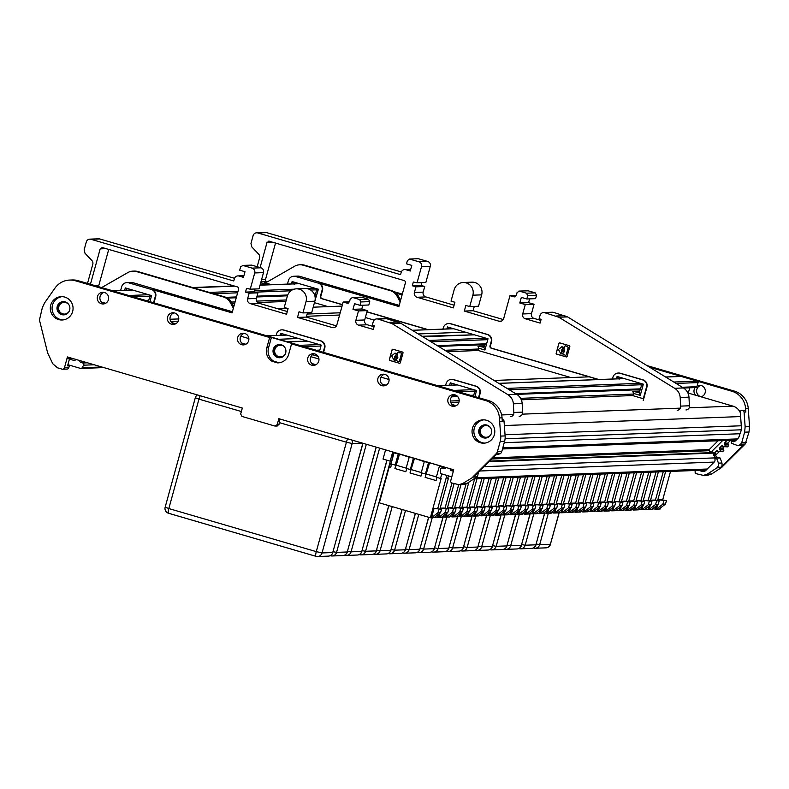 <?xml version="1.0" encoding="UTF-8"?>
<svg xmlns="http://www.w3.org/2000/svg" width="789" height="789" viewBox="0 0 789 789"><rect width="100%" height="100%" fill="white"/><g stroke="black" fill="none" stroke-linecap="round" stroke-linejoin="round"><path stroke-width="1.18" d="M441.761 473.913L440.509 478.479L441.169 478.459L430.35 517.752L379.341 502.849L389.243 466.881L390.733 467.315L391.591 464.198M425.143 477.365L429.591 462.798L424.304 461.614L421.208 472.848L426.06 474.041L425.143 477.365L436.08 480.57L436.948 477.444M410.024 472.956L414.481 458.379L409.185 457.206L406.098 468.429L410.941 469.623L410.024 472.956L420.961 476.152L421.829 473.025M394.796 452.57L394.066 452.787L390.979 464.011L395.822 465.204L394.904 468.538L405.852 471.733L406.71 468.607M391.058 463.705L393.701 452.314L394.776 452.63M389.243 466.881L390.604 463.577M435.548 516.509L435.262 517.564L430.35 517.752M444.315 467.039L443.408 467.926M431.484 517.702L434.049 508.422L441.524 509.28L440.607 512.613L437.974 512.712L431.484 517.702M437.747 508.54L446.87 475.412M443.596 467.256L439.424 466.033L436.327 477.256L440.509 478.479M426.494 474.061L436.416 476.95M411.375 469.642L421.296 472.542M394.904 468.538L396.256 465.224L406.177 468.124M392.715 451.959L390.19 461.131A2.475 2.406 87.8 0 1 391.117 461.693M390.19 461.131L383.04 459.07L385.574 449.878M434.118 517.604L440.607 512.613M444.266 467.226L440.144 465.816M396.256 465.224L399.54 453.961M399.362 453.961L409.185 457.206M414.481 458.379L424.304 461.614M429.591 462.798L440.134 465.875M434.049 508.422L441.524 509.28M438.891 509.378L437.974 512.712M440.094 466.013L439.424 466.033M428.476 462.837L425.389 474.061M413.357 458.419L410.27 469.652M398.968 453.793L398.248 454.01L395.151 465.234M394.737 452.758L398.909 453.981M394.066 452.787L398.248 454.01M438.497 514.241L437.609 517.476L435.459 516.844M448.408 475.856L447.757 478.203L448.428 478.183L439.946 508.974M442.807 516.233L442.521 517.288L437.609 517.476M441.376 517.328L447.866 512.337L445.233 512.436L438.743 517.426L439.927 513.136M441.012 509.181L441.298 508.146L443.931 508.047L448.783 509.004L447.866 512.337M445.006 508.264L451.949 483.026M446.229 477.759L447.757 478.203M441.298 508.146L448.783 509.004M446.15 509.112L445.233 512.436M445.755 513.964L444.858 517.199L442.718 516.568M454.099 483.657L447.205 508.698M450.065 515.957L449.769 517.012L444.858 517.199M448.635 517.051L455.115 512.061L452.482 512.16L446.002 517.15L447.176 512.86M448.27 508.905L448.556 507.869L451.19 507.771L456.032 508.727L455.115 512.061M452.255 507.988L458.675 484.693M448.556 507.869L456.032 508.727M453.399 508.836L452.482 512.16M453.004 513.688L452.117 516.923L449.967 516.292M461.013 484.614L454.454 508.422M457.314 515.681L457.028 516.736L452.117 516.923M455.884 516.775L462.374 511.785L459.74 511.883L453.251 516.874L454.434 512.584M455.529 508.629L455.805 507.603L458.439 507.495L463.291 508.451L462.374 511.785M459.514 507.712L466.072 483.913M455.805 507.603L463.291 508.451M460.658 508.56L459.74 511.883M460.263 513.412L459.366 516.647L457.226 516.016M468.853 482.227L461.713 508.146M464.573 515.404L464.277 516.46L459.366 516.647M463.143 516.499L469.633 511.509L466.989 511.607L460.51 516.608L461.693 512.308M462.778 508.353L463.064 507.327L465.697 507.219L470.55 508.175L469.633 511.509M466.763 507.435L474.633 478.874M463.064 507.327L470.55 508.175M467.907 508.284L466.989 511.607M467.512 513.136L466.624 516.371L464.474 515.74M476.98 478.785L468.962 507.869M471.822 515.128L471.536 516.184L466.624 516.371M470.392 516.223L476.881 511.233L474.248 511.331L467.759 516.331L468.942 512.031M470.037 508.077L470.323 507.051L472.956 506.942L477.799 507.899L476.881 511.233M474.021 507.159L481.892 478.598M470.323 507.051L477.799 507.899M475.165 508.008L474.248 511.331M474.771 512.86L473.883 516.095L471.733 515.464M484.229 478.509L476.221 507.593M479.081 514.852L478.795 515.907L473.883 516.095M477.651 515.947L484.14 510.956L481.507 511.055L475.017 516.055L476.201 511.755M477.286 507.8L477.572 506.775L480.205 506.666L485.057 507.623L484.14 510.956M481.28 506.883L489.141 478.321M477.572 506.775L485.057 507.623M482.424 507.731L481.507 511.055M482.03 512.584L481.132 515.819L478.992 515.187M491.488 478.233L483.479 507.317M486.34 514.576L486.044 515.631L481.132 515.819M484.91 515.671L491.389 510.68L488.756 510.779L482.276 515.779L483.45 511.479M484.545 507.524L484.831 506.499L487.464 506.39L492.306 507.357L491.389 510.68M488.529 506.607L496.399 478.045M484.831 506.499L492.306 507.357M489.673 507.455L488.756 510.779M489.279 512.308L488.391 515.542L486.241 514.911M498.747 477.956L490.728 507.041M493.589 514.3L493.303 515.355L488.391 515.542M492.158 515.395L498.648 510.404L496.015 510.503L489.525 515.503L490.709 511.203M491.803 507.248L492.08 506.222L494.713 506.124L499.565 507.08L498.648 510.404M495.788 506.331L503.658 477.769M492.08 506.222L499.565 507.08M496.932 507.179L496.015 510.503M496.537 512.031L495.64 515.266L493.5 514.635M505.996 477.68L497.987 506.765M500.847 514.024L500.551 515.079L495.64 515.266M499.417 515.118L505.907 510.128L503.264 510.227L496.784 515.227L497.967 510.937M499.052 506.972L499.338 505.946L501.972 505.848L506.824 506.804L505.907 510.128M503.037 506.055L510.907 477.493M499.338 505.946L506.824 506.804M504.181 506.903L503.264 510.227M503.786 511.755L502.899 514.99L500.749 514.359M513.254 477.404L505.236 506.489M508.096 513.747L507.81 514.803L502.899 514.99M506.666 514.852L513.156 509.852L510.522 509.95L504.033 514.951L505.216 510.661M506.311 506.696L506.597 505.67L509.23 505.571L514.073 506.528L513.156 509.852M510.296 505.779L518.166 477.217M506.597 505.67L514.073 506.528M511.44 506.627L510.522 509.95M511.045 511.479L510.158 514.714L508.008 514.093M520.503 477.128L512.495 506.213M515.355 513.471L515.069 514.527L510.158 514.714M513.925 514.576L520.415 509.576L517.781 509.674L511.292 514.675L512.475 510.384M513.56 506.42L513.846 505.394L516.479 505.295L521.332 506.252L520.415 509.576M517.554 505.502L525.415 476.941M513.846 505.394L521.332 506.252M518.698 506.351L517.781 509.674M518.294 511.203L517.406 514.438L515.266 513.817M527.762 476.852L519.754 505.936M522.614 513.195L522.318 514.25L517.406 514.438M521.184 514.3L527.663 509.299L525.03 509.398L518.551 514.398L519.724 510.108M520.819 506.144L521.105 505.118L523.738 505.019L528.581 505.976L527.663 509.299M524.803 505.226L532.674 476.664M521.105 505.118L528.581 505.976M525.947 506.074L525.03 509.398M525.553 510.927L524.665 514.162L522.515 513.54M535.021 476.576L527.003 505.66M529.863 512.919L529.577 513.974L524.665 514.162M528.433 514.024L534.922 509.023L532.289 509.122L525.799 514.122L526.983 509.832M528.078 505.867L528.354 504.842L530.987 504.743L535.839 505.7L534.922 509.023M532.062 504.95L539.932 476.388M528.354 504.842L535.839 505.7M533.206 505.798L532.289 509.122M532.812 510.651L531.914 513.886L529.774 513.264M542.27 476.3L534.261 505.384M537.122 512.643L536.826 513.698L531.914 513.886M535.692 513.747L542.181 508.747L539.538 508.856L533.058 513.846L534.242 509.556M535.327 505.591L535.613 504.565L538.246 504.467L543.098 505.424L542.181 508.747M539.311 504.674L547.181 476.112M535.613 504.565L543.098 505.424M540.455 505.522L539.538 508.856M540.061 510.375L539.173 513.609L537.023 512.988M549.529 476.023L541.51 505.108M544.371 512.367L544.085 513.422L539.173 513.609M542.94 513.471L549.43 508.471L546.797 508.58L540.307 513.57L541.491 509.28M542.585 505.315L542.871 504.289L545.505 504.191L550.347 505.147L549.43 508.471M546.57 504.398L554.44 475.836M542.871 504.289L550.347 505.147M547.714 505.246L546.797 508.58M547.319 510.098L546.432 513.333L544.282 512.712M556.778 475.747L548.769 504.832M551.629 512.091L551.343 513.146L546.432 513.333M550.199 513.195L556.689 508.195L554.056 508.303L547.566 513.294L548.75 509.004M549.834 505.049L550.12 504.013L552.754 503.915L557.606 504.871L556.689 508.195M553.829 504.122L561.689 475.56M550.12 504.013L557.606 504.871M554.973 504.97L554.056 508.303M554.568 509.822L553.681 513.057L551.541 512.436M564.036 475.471L556.028 504.556M558.888 511.814L558.592 512.87L553.681 513.057M557.458 512.919L563.938 507.919L561.304 508.027L554.825 513.018L555.998 508.727M557.093 504.773L557.379 503.737L560.012 503.638L564.855 504.595L563.938 507.919M561.078 503.846L568.948 475.284M557.379 503.737L564.855 504.595M562.222 504.694L561.304 508.027M561.827 509.546L560.94 512.781L558.79 512.16M571.295 475.195L563.277 504.279M566.137 511.538L565.851 512.594L560.94 512.781M564.707 512.643L571.197 507.643L568.563 507.751L562.074 512.742L563.257 508.451M564.352 504.496L564.628 503.461L567.261 503.362L572.114 504.319L571.197 507.643M568.336 503.569L576.207 475.008M564.628 503.461L572.114 504.319M569.48 504.418L568.563 507.751M569.086 509.27L568.188 512.505L566.048 511.883M578.544 474.919L570.536 504.003M573.396 511.262L573.1 512.317L568.188 512.505M571.966 512.367L578.455 507.366L575.812 507.475L569.333 512.465L570.516 508.175M571.601 504.22L571.887 503.185L574.52 503.086L579.373 504.043L578.455 507.366M575.585 503.293L583.456 474.731M571.887 503.185L579.373 504.043M576.729 504.141L575.812 507.475M576.335 508.994L575.447 512.229L573.297 511.607M585.803 474.643L577.785 503.727M580.645 510.986L580.359 512.041L575.447 512.229M579.215 512.091L585.704 507.1L583.071 507.199L576.581 512.189L577.765 507.899M578.86 503.944L579.146 502.909L581.779 502.81L586.621 503.767L585.704 507.1M582.844 503.017L590.714 474.455M579.146 502.909L586.621 503.767M583.988 503.865L583.071 507.199M583.594 508.718L582.706 511.953L580.556 511.331M593.052 474.367L585.043 503.451M587.904 510.71L587.618 511.765L582.706 511.953M586.474 511.814L592.963 506.824L590.33 506.923L583.84 511.913L585.024 507.623M586.109 503.668L586.395 502.632L589.028 502.534L593.88 503.49L592.963 506.824M590.103 502.741L597.963 474.179M586.395 502.632L593.88 503.49M591.247 503.589L590.33 506.923M590.843 508.441L589.955 511.676L587.815 511.055M600.311 474.09L592.302 503.175M595.162 510.434L594.867 511.489L589.955 511.676M593.732 511.538L600.212 506.548L597.579 506.646L591.099 511.637L592.273 507.347M593.367 503.392L593.653 502.356L596.287 502.258L601.129 503.214L600.212 506.548M597.352 502.465L605.222 473.903M593.653 502.356L601.129 503.214M598.496 503.313L597.579 506.646M598.101 508.175L597.214 511.4L595.064 510.779M607.569 473.814L599.551 502.899M602.411 510.158L602.125 511.213L597.214 511.4M600.981 511.262L607.471 506.272L604.838 506.37L598.348 511.361L599.532 507.071M600.626 503.116L600.902 502.08L603.536 501.982L608.388 502.938L607.471 506.272M604.611 502.189L612.481 473.627M600.902 502.08L608.388 502.938M605.755 503.037L604.838 506.37M605.36 507.899L604.463 511.124L602.323 510.503M614.818 473.538L606.81 502.623M609.67 509.881L609.374 510.947L604.463 511.124M608.24 510.986L614.73 505.996L612.086 506.094L605.607 511.085L606.79 506.794M607.875 502.84L608.161 501.804L610.794 501.705L615.647 502.662L614.73 505.996M611.86 501.912L619.73 473.351M608.161 501.804L615.647 502.662M613.004 502.761L612.086 506.094M612.609 507.623L611.722 510.848L609.572 510.227M622.077 473.262L614.059 502.346M616.919 509.605L616.633 510.67L611.722 510.848M615.489 510.71L621.979 505.719L619.345 505.818L612.856 510.808L614.039 506.518M615.134 502.563L615.42 501.528L618.053 501.429L622.896 502.386L621.979 505.719M619.118 501.636L626.989 473.075M615.42 501.528L622.896 502.386M620.262 502.485L619.345 505.818M619.868 507.347L618.98 510.582L616.83 509.95M629.326 472.986L621.318 502.07M624.178 509.329L623.892 510.394L618.98 510.582M622.748 510.434L629.237 505.443L626.604 505.542L620.115 510.532L621.298 506.242M622.383 502.287L622.669 501.252L625.302 501.153L630.155 502.11L629.237 505.443M626.377 501.36L634.238 472.798M622.669 501.252L630.155 502.11M627.521 502.208L626.604 505.542M627.117 507.071L626.229 510.305L624.089 509.674M636.585 472.71L628.577 501.794M631.437 509.053L631.141 510.118L626.229 510.305M630.007 510.158L636.486 505.167L633.853 505.266L627.373 510.256L628.547 505.966M629.642 502.011L629.928 500.976L632.561 500.877L637.404 501.834L636.486 505.167M633.626 501.084L641.496 472.522M629.928 500.976L637.404 501.834M634.77 501.932L633.853 505.266M634.376 506.794L633.488 510.029L631.338 509.398M643.844 472.433L635.826 501.518M638.686 508.777L638.4 509.842L633.488 510.029M637.256 509.881L643.745 504.891L641.112 504.99L634.622 509.98L635.806 505.69M636.901 501.735L637.177 500.699L639.81 500.601L644.662 501.557L643.745 504.891M640.885 500.808L648.755 472.246M637.177 500.699L644.662 501.557M642.029 501.656L641.112 504.99M641.635 506.518L640.737 509.753L638.597 509.122M651.093 472.157L643.084 501.242M645.944 508.501L645.649 509.566L640.737 509.753M644.514 509.605L651.004 504.615L648.361 504.713L641.881 509.704L643.065 505.414M644.149 501.459L644.435 500.423L647.069 500.325L651.921 501.281L651.004 504.615M648.134 500.532L656.004 471.97M644.435 500.423L651.921 501.281M649.278 501.38L648.361 504.713M648.883 506.242L647.996 509.477L645.846 508.846M658.351 471.881L650.333 500.976M653.193 508.224L652.907 509.29L647.996 509.477M651.763 509.329L658.253 504.339L655.62 504.437L649.13 509.428L650.314 505.138M651.408 501.183L651.694 500.147L654.328 500.048L659.17 501.005L658.253 504.339M655.393 500.265L663.263 471.694M651.694 500.147L659.17 501.005M656.537 501.104L655.62 504.437M656.142 505.966L655.255 509.201L653.105 508.57M665.6 471.605L657.592 500.699M660.452 507.958L660.166 509.013L655.255 509.201M659.022 509.053L665.512 504.063L662.878 504.161L656.389 509.152L657.572 504.861M658.657 500.907L658.943 499.871L661.576 499.772L666.429 500.729L665.512 504.063M662.652 499.989L670.512 471.418M658.943 499.871L666.429 500.729M663.796 500.828L662.878 504.161M446.12 467.561L446.11 467.571A1.479 1.45 87.8 0 1 444.325 468.597L442.422 468.035A1.479 1.45 -92.2 0 0 440.578 469.445L440.538 472.414A1.479 1.45 -92.2 0 0 441.593 473.864L451.801 476.852M285.026 347.762A5.839 5.691 -92.2 0 0 284.425 347.022L284.454 346.923M279.178 344.576L278.951 345.424A5.839 5.691 -92.2 0 0 280.568 356.924A5.839 5.691 -92.2 0 0 285.263 354.044M712.26 452.649A0.779 0.759 87.8 0 1 713.236 453.103L715.041 457.886A3.896 3.797 87.8 0 1 715.159 458.231M490.975 434.364A5.839 5.691 87.8 0 1 480.58 429.808A5.839 5.691 87.8 0 1 490.738 428.082M69.235 311.182A5.839 5.691 87.8 0 1 58.84 306.625A5.839 5.691 87.8 0 1 68.988 304.909M665.561 376.994L680.877 376.412A1.164 1.134 87.8 0 1 681.232 376.452L697.298 381.146A1.164 1.134 87.8 0 1 698.087 382.586L696.953 386.709A1.164 1.134 87.8 0 1 695.898 387.557L683.55 388.03M689.744 387.793L688.6 391.955A1.164 1.134 -92.2 0 0 689.389 393.405L732.981 406.138A11.687 11.381 87.8 0 1 740.348 412.785M739.757 435.528A11.687 11.381 87.8 0 1 737.399 438.911L737.281 439.029A3.896 3.797 87.8 0 1 734.786 440.124L502.494 448.961M718.098 440.755L709.232 449.602A0.779 0.759 -92.2 0 0 709.212 450.706L711.057 452.659M714.726 461.358A3.896 3.797 87.8 0 1 714.153 462.088L707.191 469.031A3.896 3.797 87.8 0 1 704.695 470.126L473.972 478.893M79.876 360.593L79.876 360.603A1.479 1.45 -92.2 0 0 80.873 362.437L82.776 362.999A1.479 1.45 87.8 0 1 83.624 365.189L82.145 367.733A1.479 1.45 87.8 0 1 80.508 368.404L67.893 364.715M452.058 404.481L456.16 405.674M453.636 395.151L453.409 395.97A1.164 1.134 87.8 0 1 452.008 396.778L451.732 396.689M457.581 384.953L437.688 385.713L453.754 390.407L473.647 389.648M311.842 363.522L315.945 364.725M381.955 384.006L386.048 385.2M307.69 341.173L287.798 341.933L299.485 345.345L319.377 344.586M286.871 335.098L266.988 335.858L278.675 339.27L298.558 338.511M171.627 322.573L175.73 323.766M241.73 343.047L245.833 344.251M132.601 290.036L112.709 290.796L128.775 295.49L148.667 294.731M101.515 302.098L105.618 303.292M69.442 359.103L73.91 360.405A1.479 1.45 -92.2 0 0 75.695 359.389L75.705 359.37M453.537 470.54L451.288 470.629L453.35 471.23M451.288 470.629A1.479 1.45 87.8 0 1 450.282 468.794L450.292 468.774M342.051 306.093L313.203 307.187M286.713 308.193L277.117 308.558M170.059 319.259L178.748 318.934M307.128 314.052L340.207 312.789M339.586 315.038L306.507 316.29M178.176 321.172L170.799 321.458M282.501 345.286L278.951 345.424M589.215 376.836L494.072 380.456M697.17 385.89A5.839 5.691 87.8 0 1 705.149 392.744A5.839 5.691 87.8 0 1 701.066 396.818M695.602 395.22A5.839 5.691 87.8 0 1 695.148 387.586M701.204 396.778A5.839 5.691 87.8 0 1 700.77 385.417M649.643 367.22L731.847 391.236A19.478 18.975 -92.2 0 1 745.605 408.574L745.861 412.036L744.066 412.095L745.151 426.8L744.629 432.175L741.788 442.481L740.417 444.572L737.922 445.667L731.462 443.26L731.265 442.175L732.044 441.396L733.543 441.751L735.417 440.933L738.612 437.747L740.97 431.11A11.687 11.381 87.8 0 0 741.374 427.076L740.289 411.986A1.943 1.894 87.8 0 1 744.066 412.095L745.822 412.026A1.943 1.894 -92.2 0 0 743.849 410.221L742.094 410.29M698.659 470.352L702.161 471.378A3.896 3.797 87.8 0 0 705.839 470.422L714.183 462.098A2.919 2.85 -92.2 0 0 714.854 458.951L715.515 457.876L716.57 458.113L718.463 463.143L718.582 465.609L716.974 467.838L707.191 474.189L703.413 475.392L696.48 473.765A1.943 1.894 -92.2 0 1 695.168 471.358L695.415 470.471M726.985 440.42L724.341 443.211L725.269 446.14L723.355 446.633L721.619 445.923L719.45 448.093L720.377 451.022L718.463 451.515L716.728 450.795L714.006 453.507L711.895 451.269L722.606 440.587M717.457 450.608L716.728 450.795L717.743 450.756M716.57 458.113L720.081 457.975L721.984 463.005L722.103 465.48L721.097 467.206L717.586 467.335M720.081 457.975L719.026 457.738L719.657 457.581M726.876 446.505L728.78 446.012L727.852 443.073L730.653 440.282M727.734 446.86L723.355 446.633M721.974 451.377L723.888 450.884L722.961 447.955L723.957 446.968M722.832 451.732L718.463 451.515M722.359 445.726L721.619 445.923L722.635 445.884M402.084 294.918L396.088 293.163M700.415 470.283L703.916 471.309A3.896 3.797 87.8 0 0 704.212 471.378M714.4 456.19L715.83 457.709M714.006 453.507L715.761 453.438L713.729 455.48M733.642 441.337L732.567 440.213M734.421 441.574L732.044 441.396M402.311 294.119L394.204 291.743M745.605 408.574L748.248 408.465A19.478 18.975 -92.2 0 0 734.48 391.137L646.931 365.563M748.248 408.465L749.55 426.632L749.017 432.007L745.181 444.039L721.363 467.67L711.589 474.021L707.812 475.225L703.413 475.392M727.063 440.499L728.819 440.43M715.515 457.876L716.136 457.719M737.922 445.667L741.433 445.529L743.938 444.434L721.097 467.206L721.974 467.167M714.124 455.46L715.485 455.411L719.055 451.841M715.485 455.411L717.586 457.63M174.162 312.868A5.839 5.691 -92.2 0 0 174.596 324.23M174.616 312.977A5.839 5.691 -92.2 0 0 167.416 317.898A5.839 5.691 -92.2 0 0 173.284 324.437A5.839 5.691 -92.2 0 0 174.616 312.977M244.274 333.352A5.839 5.691 -92.2 0 0 244.708 344.704M237.696 337.475A5.839 5.691 -92.2 0 0 243.397 344.911A5.839 5.691 -92.2 0 0 248.653 340.68A5.839 5.691 -92.2 0 0 242.953 333.234A5.839 5.691 -92.2 0 0 237.696 337.475M104.059 292.394A5.839 5.691 -92.2 0 0 104.493 303.755M97.481 296.526A5.839 5.691 -92.2 0 0 103.181 303.962A5.839 5.691 -92.2 0 0 108.428 299.721A5.839 5.691 -92.2 0 0 102.738 292.285A5.839 5.691 -92.2 0 0 97.481 296.526M314.377 353.827A5.839 5.691 -92.2 0 0 314.811 365.179M307.799 357.95A5.839 5.691 -92.2 0 0 313.499 365.396A5.839 5.691 -92.2 0 0 318.756 361.155A5.839 5.691 -92.2 0 0 313.055 353.719A5.839 5.691 -92.2 0 0 307.799 357.95M384.49 374.302A5.839 5.691 -92.2 0 0 384.924 385.663M377.911 378.434A5.839 5.691 -92.2 0 0 383.612 385.87A5.839 5.691 -92.2 0 0 388.869 381.629A5.839 5.691 -92.2 0 0 383.168 374.193A5.839 5.691 -92.2 0 0 377.911 378.434M454.602 394.776A5.839 5.691 -92.2 0 0 455.026 406.138M448.014 398.909A5.839 5.691 -92.2 0 0 453.714 406.345A5.839 5.691 -92.2 0 0 458.971 402.104A5.839 5.691 -92.2 0 0 453.271 394.668A5.839 5.691 -92.2 0 0 448.014 398.909M63.623 301.645A6.618 6.45 -92.2 0 0 64.126 314.841M57.232 306.448A6.618 6.45 -92.2 0 0 63.692 314.88A6.618 6.45 -92.2 0 0 69.649 310.077A6.618 6.45 -92.2 0 0 63.189 301.645A6.618 6.45 -92.2 0 0 57.232 306.448M279.651 344.507A6.618 6.45 -92.2 0 0 280.154 357.703M273.26 349.31A6.618 6.45 -92.2 0 0 279.72 357.742A6.618 6.45 -92.2 0 0 285.677 352.939A6.618 6.45 -92.2 0 0 279.217 344.507A6.618 6.45 -92.2 0 0 273.26 349.31M485.373 424.827A6.618 6.45 -92.2 0 0 485.866 438.023M478.972 429.63A6.618 6.45 -92.2 0 0 485.432 438.063A6.618 6.45 -92.2 0 0 491.389 433.25A6.618 6.45 -92.2 0 0 484.929 424.827A6.618 6.45 -92.2 0 0 478.972 429.63M62.114 296.654A11.687 11.381 -92.2 0 0 63.002 319.939M72.637 311.527A11.687 11.381 87.8 0 1 62.124 319.999A11.687 11.381 87.8 0 1 50.723 305.126A11.687 11.381 87.8 0 1 61.236 296.654A11.687 11.381 87.8 0 1 72.637 311.527M483.854 419.837A11.687 11.381 -92.2 0 0 484.742 443.112M494.378 434.709A11.687 11.381 87.8 0 1 483.864 443.181A11.687 11.381 87.8 0 1 472.463 428.309A11.687 11.381 87.8 0 1 482.976 419.837A11.687 11.381 87.8 0 1 494.378 434.709M495.837 454.868L500.394 453.695L496.883 453.833L474.041 476.595L462.778 483.489L459.001 484.683L452.058 483.055A1.943 1.894 -92.2 0 1 450.756 480.649L453.744 469.79L278.842 418.703L277.186 424.689L274.848 426.03L241.986 416.434L240.675 414.028L242.322 408.041L67.42 356.953L64.432 367.812A1.943 1.894 -92.2 0 1 62.084 369.153L57.508 367.822L52.755 363.729L47.675 353.028L39.45 320.048L42.31 307.73L44.608 302.868L54.974 288.113A19.478 18.975 87.8 0 1 69.629 280.075A19.478 18.975 87.8 0 1 75.527 280.805L269.651 337.505L271.406 337.436L293.311 343.836L291.555 343.896L288.666 354.389A11.687 11.381 87.8 0 1 277.521 362.871L271.909 361.234A11.687 11.381 87.8 0 1 266.82 347.771L268.576 347.712A11.687 11.381 -92.2 0 0 273.675 361.165L279.188 362.772M502.169 419.413A1.943 1.894 87.8 0 1 504.033 421.218L505.128 435.922A15.583 15.178 -92.2 0 1 504.605 441.307L501.765 451.604A3.896 3.797 -92.2 0 1 500.759 453.34L500.394 453.695M69.629 280.075L72.263 279.977A19.478 18.975 87.8 0 1 78.16 280.706L488.302 400.496A19.478 18.975 87.8 0 1 502.07 417.835L502.277 421.287L499.644 421.385L500.739 436.09L505.128 435.922M64.432 367.812L68.821 367.644L69.333 365.771L67.578 365.84L69.54 358.729L67.933 358.255M504.605 441.307L500.206 441.475L497.366 451.772A3.896 3.797 87.8 0 1 496.36 453.507L500.759 453.34M69.333 365.771L67.726 365.307M69.54 358.729L67.785 358.788L68.229 357.19M291.555 343.896L485.669 400.595A19.478 18.975 87.8 0 1 499.427 417.933L502.07 417.835M266.82 347.771L269.651 337.505M277.195 426.04L274.848 426.03M473.163 476.635L496.36 453.507M500.206 441.475A15.583 15.178 -92.2 0 0 500.739 436.09M499.644 421.385L499.427 417.933M271.406 337.436L268.576 347.712M68.821 367.644A1.943 1.894 87.8 0 1 67.075 369.065L62.676 369.232M279.345 420.034L279.641 418.939M459.001 484.683L463.39 484.515L467.167 483.322L477.552 476.467L478.43 472.226M278.783 362.822L277.521 362.871M271.909 361.234L273.675 361.165M276.604 425.961L278.951 424.63L277.186 424.689M279.74 420.152L278.951 424.63M87.51 283.438L92.786 264.276A3.896 3.797 87.8 0 0 91.859 260.498L84.985 253.239L84.137 249.837L86.307 241.967A3.896 3.797 -92.2 0 1 90.991 239.294L233.219 280.835L233.791 280.904L234.382 278.744A3.896 3.797 -92.2 0 1 239.067 276.061L243.446 277.343L244.994 271.722L239.698 270.183L240.625 266.81L242.973 265.469L252.095 268.132A3.896 3.797 -92.2 0 1 254.719 272.945L250.251 289.178L246.533 288.36L245.497 292.108L249.146 293.173L247.598 298.794A3.896 3.797 87.8 0 0 250.221 303.607L286.555 314.219L288.103 308.598L284.227 307.473L287.374 296.082A9.971 9.715 -92.2 0 1 296.339 288.843A9.971 9.715 -92.2 0 1 306.063 301.536L302.917 312.927L299.051 311.793L297.502 317.415L332.199 327.543A3.896 3.797 87.8 0 0 336.873 324.871L343.176 302.019L347.121 303.173L349.468 301.832L350.296 298.834L352.634 297.502L359.636 299.544L360.948 301.95L360.021 305.323L354.537 303.716L352.989 309.337L358.472 310.935L355.888 320.304A3.896 3.797 87.8 0 0 358.512 325.117L373.296 329.437L374.331 325.689L372.319 325.107L373.246 321.734A3.896 3.797 -92.2 0 1 377.931 319.052L392.005 323.579L507.86 394.638A11.687 11.381 -92.2 0 1 513.383 403.83L513.876 413.801A3.896 3.797 -92.2 0 1 510.365 416.622M519.162 416.286A3.896 3.797 87.8 0 0 522.663 413.466L522.17 403.495A11.687 11.381 87.8 0 0 516.647 394.303L400.792 323.243L386.718 318.717A3.896 3.797 87.8 0 0 385.545 318.569L376.757 318.904M396.167 356.263L397.084 357.387L396.226 358.038M396.995 357.387L396.196 358.038L395.328 356.904L396.127 356.263L396.995 357.387M101.663 287.561L127.808 272.599A11.687 11.381 -92.2 0 1 136.458 271.574L223.425 296.97A11.687 11.381 -92.2 0 1 230.26 302.522L233.366 308.223M233.81 306.586L231.581 302.473A11.687 11.381 87.8 0 0 224.737 296.92L137.779 271.524A11.687 11.381 87.8 0 0 134.238 271.091L132.927 271.14M120.658 290.431L121.644 286.841A5.839 5.691 87.8 0 1 126.901 282.6L131.073 282.442A5.839 5.691 87.8 0 1 132.848 282.659L232.4 311.734M153.983 302.848A1.943 1.894 -92.2 0 1 154.033 302.631L155.68 296.634A5.839 5.691 87.8 0 0 151.754 289.415L232.084 312.878L238.584 289.277A1.943 1.894 87.8 0 0 237.272 286.871L101.949 247.45M126.901 282.6A5.839 5.691 87.8 0 1 128.676 282.817L151.31 289.435A5.839 5.691 -92.2 0 1 155.236 296.654L153.589 302.641A1.943 1.894 87.8 0 0 153.569 302.729M400.339 362.684A0.819 0.799 87.8 0 1 399.352 363.246L389.934 360.494A0.819 0.799 87.8 0 1 389.381 359.478L392.044 349.823A0.819 0.799 87.8 0 1 393.03 349.261L402.449 352.012A0.819 0.799 87.8 0 1 403.001 353.018L400.339 362.684M281.979 329.851A5.839 5.691 87.8 0 1 283.961 330.058L320.847 340.828A5.839 5.691 87.8 0 1 324.772 348.048L323.638 352.17A1.943 1.894 -92.2 0 0 323.589 352.387M451.584 379.391A5.839 5.691 87.8 0 1 453.576 379.598L476.211 386.206A5.839 5.691 87.8 0 1 480.146 393.425L478.953 397.764M352.042 297.423L361.421 297.167L352.042 297.423M348.294 303.134L347.712 303.242M242.381 265.4L251.76 265.134L242.381 265.39M90.429 284.287L100.193 248.86L102.531 247.519M124.642 290.283L125.303 287.906L151.587 295.579L149.92 301.664M240.793 336.203L248.841 338.56M280.115 335.295L280.667 333.283L321.202 345.118L319.525 351.204M318.026 356.342L312.552 354.734M311.596 355.642L311.28 356.796L318.943 359.034M381.008 377.162L389.056 379.509M449.622 385.2L450.282 382.823L476.566 390.506L474.899 396.581M478.548 397.646L479.702 393.445A5.839 5.691 -92.2 0 0 475.777 386.225L453.133 379.608A5.839 5.691 -92.2 0 0 446.11 383.632L445.637 385.357M323.174 352.269A1.943 1.894 87.8 0 1 323.204 352.18L324.338 348.057A5.839 5.691 -92.2 0 0 320.403 340.848L283.527 330.068A5.839 5.691 -92.2 0 0 276.505 334.092L276.13 335.453M98.783 286.723A1.943 1.894 87.8 0 1 98.763 285.608L95.4 285.736M108.754 249.334L98.763 285.608M89.808 239.146L98.605 238.811A3.896 3.797 87.8 0 1 99.779 238.959L234.53 278.31M251.76 265.134L260.893 267.796A3.896 3.797 87.8 0 1 263.506 272.609L259.039 288.843L250.251 289.178M250.221 303.607L259.009 303.272A3.896 3.797 -92.2 0 1 256.386 298.459L257.934 292.837L254.285 291.772L255.054 288.991M259.009 303.272L287.295 311.537M296.339 288.843L305.126 288.518A9.971 9.715 87.8 0 1 314.85 301.201L311.714 312.592L302.917 312.927M336.439 325.887L306.29 317.079L307.483 312.75M361.421 297.167L368.424 299.209L369.735 301.615L368.808 304.988L360.021 305.323M355.888 320.304L364.676 319.969L367.26 310.61L361.776 309.002L362.822 305.215M364.676 319.969A3.896 3.797 -92.2 0 0 367.299 324.782L374.035 326.754M399.638 363.275A0.819 0.799 87.8 0 1 399.441 363.246L390.022 360.494A0.819 0.799 87.8 0 1 389.47 359.478L392.133 349.823A0.819 0.799 87.8 0 1 392.823 349.231M306.29 317.079L297.502 317.415M343.176 302.019L349.478 301.783M367.26 310.61L358.472 310.935M377.931 319.052L386.718 318.717M476.566 390.506L474.327 392.054M473.469 396.167L474.357 392.952M450.282 382.823L452.334 385.634M321.202 345.118L319.87 346.046M280.667 333.283L282.087 335.226M286.111 341.44L301.704 341.312M151.587 295.579L149.348 297.137M148.49 301.24L149.377 298.035M125.303 287.906L127.354 290.717M397.932 352.614L401.147 352.91L401.562 353.679L399.461 361.293L398.721 361.717L399.461 361.293L398.632 361.717L399.372 361.293L401.473 353.679L401.059 352.92L397.843 352.614L398.672 352.19L397.932 352.614M394.894 353.156L396.66 354.054L394.579 356.658L395.033 360.001L394.155 360.415L391.66 355.839L394.993 353.147L396.167 353.294L396.325 354.961L394.49 356.658L395.19 359.103L394.204 360.425M257.934 292.837L249.146 293.173M361.776 309.002L352.989 309.337M397.843 352.614L397.133 355.198L397.834 357.634L395.743 360.238L398.632 361.717M254.285 291.772L245.497 292.108M257.175 266.712L259.591 257.934A3.896 3.797 87.8 0 0 258.664 254.157L251.79 246.898L250.951 243.495L253.111 235.625A3.896 3.797 -92.2 0 1 257.796 232.952L400.023 274.493L400.595 274.562L401.187 272.402A3.896 3.797 -92.2 0 1 405.871 269.72L410.25 271.002L411.799 265.38L406.503 263.832L407.44 260.469L409.777 259.127L418.91 261.79A3.896 3.797 -92.2 0 1 421.523 266.603L417.056 282.827L413.337 282.018L412.302 285.766L415.951 286.831L414.403 292.453A3.896 3.797 87.8 0 0 417.026 297.266L453.359 307.878L454.908 302.256L451.042 301.122L454.178 289.731A9.971 9.715 -92.2 0 1 463.143 282.501A9.971 9.715 -92.2 0 1 472.867 295.194L469.731 306.586L465.855 305.451L464.307 311.073L499.003 321.202A3.896 3.797 87.8 0 0 503.688 318.529L509.98 295.678L513.935 296.832L516.272 295.49L517.101 292.492L519.438 291.151L526.441 293.202L527.752 295.609L526.825 298.982L521.342 297.374L519.793 302.996L525.277 304.593L522.693 313.963A3.896 3.797 87.8 0 0 525.316 318.776L540.1 323.096L541.136 319.348L539.124 318.756L540.051 315.393A3.896 3.797 -92.2 0 1 544.735 312.71L558.809 317.227L674.664 388.296A11.687 11.381 -92.2 0 1 680.187 397.488L680.68 407.459A3.896 3.797 -92.2 0 1 677.179 410.28M685.966 409.945A3.896 3.797 87.8 0 0 689.468 407.124L688.975 397.153A11.687 11.381 87.8 0 0 683.452 387.961L567.597 316.902L553.523 312.375A3.896 3.797 87.8 0 0 552.349 312.227L543.562 312.562M563.021 349.912L563.8 351.046L563.001 351.697L562.133 350.563L563.021 349.912L563.888 351.046L563.03 351.687M271.534 284.701L264.719 282.709A1.943 1.894 -92.2 0 0 266.169 282.541L294.613 266.258A11.687 11.381 -92.2 0 1 303.272 265.232L390.23 290.628A11.687 11.381 -92.2 0 1 397.064 296.181L400.171 301.881M400.625 300.244L398.386 296.131A11.687 11.381 87.8 0 0 391.541 290.579L304.584 265.183A11.687 11.381 87.8 0 0 301.043 264.739L299.731 264.788M287.462 284.089L288.449 280.499A5.839 5.691 87.8 0 1 293.705 276.258L297.877 276.101A5.839 5.691 87.8 0 1 299.652 276.318L399.204 305.392M342.456 304.623L322.149 298.686A1.943 1.894 -92.2 0 1 320.837 296.279L322.484 290.293A5.839 5.691 87.8 0 0 318.559 283.073L398.889 306.536L405.388 282.935A1.943 1.894 87.8 0 0 404.076 280.529L268.753 241.109M293.705 276.258A5.839 5.691 87.8 0 1 295.481 276.475L318.115 283.093A5.839 5.691 -92.2 0 1 322.05 290.303L320.393 296.299A1.943 1.894 87.8 0 0 321.705 298.706L342.416 304.761M267.412 281.821L266.879 281.673A1.943 1.894 87.8 0 1 265.568 279.267L261.632 279.414M260.705 282.768L267.796 284.839M567.143 356.342A0.819 0.799 87.8 0 1 566.157 356.904L556.738 354.153A0.819 0.799 87.8 0 1 556.186 353.137L558.849 343.481A0.819 0.799 87.8 0 1 559.835 342.919L569.254 345.661A0.819 0.799 87.8 0 1 569.806 346.677L567.143 356.342M448.783 323.51A5.839 5.691 87.8 0 1 450.766 323.717L487.651 334.487A5.839 5.691 87.8 0 1 491.577 341.706L490.442 345.819A1.943 1.894 -92.2 0 0 491.754 348.225L598.9 379.529M618.389 373.049A5.839 5.691 87.8 0 1 620.381 373.256L643.015 379.864A5.839 5.691 87.8 0 1 646.95 387.083L643.232 400.565M518.846 291.082L528.226 290.825L518.846 291.082M515.099 296.782L514.517 296.901M417.973 258.713L409.185 259.048L417.973 258.723M260.094 267.57L266.998 242.519L269.335 241.178M366.934 311.773L428.2 329.664M291.447 283.941L292.108 281.565L318.391 289.238L315.038 300.402M314.446 302.66L328.027 306.625M365.346 317.523L374.164 320.097M446.919 328.954L447.471 326.942L488.006 338.777L484.91 350.02L478.706 348.205L478.085 350.454L570.822 377.536M616.426 378.858L617.087 376.481L643.37 384.164L640.274 395.397L633.528 393.425L632.906 395.674L643.311 398.711L646.507 387.103A5.839 5.691 -92.2 0 0 642.581 379.884L619.937 373.266A5.839 5.691 -92.2 0 0 612.915 377.29L612.442 379.006M598.466 379.539L491.31 348.245A1.943 1.894 87.8 0 1 490.008 345.838L491.143 341.716A5.839 5.691 -92.2 0 0 487.207 334.497L450.332 323.727A5.839 5.691 -92.2 0 0 443.31 327.751L442.935 329.102M427.756 329.684L366.895 311.911M275.558 242.992L265.568 279.267M256.622 232.804L265.41 232.469A3.896 3.797 87.8 0 1 266.583 232.617L401.335 271.968M418.564 258.792L427.697 261.455A3.896 3.797 87.8 0 1 430.311 266.268L425.843 282.501L417.056 282.827M417.026 297.266L425.813 296.93A3.896 3.797 -92.2 0 1 423.19 292.117L424.738 286.496L421.089 285.431L421.859 282.649M425.813 296.93L454.099 305.185M463.143 282.501L471.93 282.166A9.971 9.715 87.8 0 1 481.655 294.859L478.519 306.25L469.731 306.586M503.244 319.545L473.104 310.738L474.288 306.408M528.226 290.825L535.228 292.867L536.54 295.273L535.613 298.646L526.825 298.982M522.693 313.963L531.48 313.627L534.064 304.258L528.581 302.66L529.626 298.873M531.48 313.627A3.896 3.797 -92.2 0 0 534.104 318.44L540.84 320.403M566.453 356.934A0.819 0.799 87.8 0 1 566.246 356.894L556.827 354.153A0.819 0.799 87.8 0 1 556.275 353.137L558.937 343.471A0.819 0.799 87.8 0 1 559.628 342.88M473.104 310.738L464.307 311.073M509.98 295.678L516.292 295.441M534.064 304.258L525.277 304.593M544.735 312.71L553.523 312.375M633.528 393.425L632.808 391.423L639.258 392.547L641.161 386.61M632.808 391.423L639.928 391.088M640.274 395.397L639.258 392.547L638.311 392.656L639.07 392.626M643.37 384.164L641.141 385.713M617.087 376.481L619.138 379.292M478.706 348.205L477.986 346.203L483.884 347.17L484.85 344.655M484.91 350.02L483.884 347.17L482.947 347.278L483.696 347.249M488.006 338.777L486.675 339.704M447.471 326.942L448.892 328.875M422.036 336.272L468.518 334.97M315.294 300.481L315.107 299.948M318.391 289.238L316.162 290.796M314.949 296.171L316.182 291.683M292.108 281.565L294.159 284.375M564.737 346.272L565.476 345.848L568.366 347.328L566.265 354.951L565.526 355.375L566.265 354.951L565.437 355.375L566.177 354.951L568.277 347.338L565.388 345.848L564.648 346.272L565.476 345.848L564.737 346.272M561.699 346.815L563.474 347.712L561.383 350.316L561.837 353.659L560.959 354.074L558.464 349.488L561.798 346.805L562.971 346.953L563.139 348.62L561.295 350.316L561.995 352.762L561.009 354.083M424.738 286.496L415.951 286.831M528.581 302.66L519.793 302.996M564.648 346.272L563.938 348.846L564.638 351.292L562.547 353.896L565.437 355.375M421.089 285.431L412.302 285.766M362.486 443.132L352.17 443.526L322.03 552.941L332.751 552.537L362.851 443.24M241.365 411.533L198.946 399.145L168.816 508.56L316.281 551.629L346.42 442.215L279.484 422.667M315.945 556.304L168.619 513.274A4.951 1.065 106.3 0 1 168.54 513.264L316.014 556.334A4.951 1.065 106.3 0 0 316.083 556.344A4.951 4.823 -92.2 0 0 322.03 552.941L316.281 551.629A4.951 1.065 106.3 0 0 316.014 556.334A4.951 4.951 0 0 0 317.582 556.531L328.303 556.127A4.951 4.951 0 0 0 332.879 552.497L332.79 552.389M165.295 507.159L168.816 508.56A4.951 1.065 106.3 0 0 168.54 513.264A4.951 4.951 0 0 1 165.157 507.209L195.297 397.784L198.946 399.145A4.951 1.065 106.3 0 1 200.219 395.743M362.97 443.27L332.751 552.537A4.951 4.823 87.8 0 1 328.303 556.127M195.425 397.745L195.297 397.784A4.951 4.951 0 0 1 197.418 394.924M347.683 438.812A4.951 1.065 106.3 0 0 346.42 442.215L352.17 443.526A4.951 4.823 87.8 0 0 351.874 440.035M366.333 444.256L336.548 552.389L347.259 551.984L376.146 447.126M330.325 555.604A4.951 1.065 106.3 0 0 330.522 555.781A4.951 1.065 106.3 0 0 330.591 555.791A4.951 4.823 -92.2 0 0 336.548 552.389L333.096 551.708M376.254 447.156L347.259 551.984A4.951 4.823 87.8 0 1 342.811 555.574A4.951 4.951 0 0 0 347.387 551.945L347.298 551.846M379.617 448.142L351.056 551.836L361.766 551.432L386.876 460.293M344.961 555.2L345.03 555.239A4.951 1.065 106.3 0 0 345.109 555.239A4.951 4.823 -92.2 0 0 351.056 551.836L347.604 551.156M386.985 460.322L361.766 551.432A4.951 4.823 87.8 0 1 357.318 555.022A4.951 4.951 0 0 0 361.904 551.393L361.806 551.294M344.842 555.052A4.951 1.065 106.3 0 0 345.03 555.239A4.951 4.951 0 0 0 346.608 555.426L357.318 555.022M390.377 461.2L365.563 551.284L376.274 550.88L388.75 505.601M359.468 554.647L359.537 554.687A4.951 1.065 106.3 0 0 359.616 554.687A4.951 4.823 -92.2 0 0 365.563 551.284L362.112 550.604M388.859 505.631L376.274 550.88A4.951 4.823 87.8 0 1 371.826 554.47A4.951 4.951 0 0 0 376.412 550.84L376.314 550.742M359.35 554.499A4.951 1.065 106.3 0 0 359.537 554.687A4.951 4.951 0 0 0 361.115 554.874L371.826 554.47M392.222 506.617L380.071 550.742L390.792 550.327L402.035 509.477M373.976 554.095L374.045 554.134A4.951 1.065 106.3 0 0 374.124 554.144A4.951 4.823 -92.2 0 0 380.071 550.742L376.629 550.051M402.153 509.516L390.792 550.327A4.951 4.823 87.8 0 1 386.334 553.917A4.951 4.951 0 0 0 390.92 550.288L390.831 550.189M373.858 553.947A4.951 1.065 106.3 0 0 374.045 554.134A4.951 4.951 0 0 0 375.623 554.322L386.334 553.917M405.516 510.493L394.579 550.189L405.299 549.775L415.33 513.363M388.366 553.395A4.951 1.065 106.3 0 0 388.563 553.582A4.951 1.065 106.3 0 0 388.632 553.592A4.951 4.823 -92.2 0 0 394.579 550.189L391.137 549.499M415.438 513.392L405.299 549.775A4.951 4.823 87.8 0 1 400.851 553.365A4.951 4.951 0 0 0 405.428 549.736L405.339 549.637M418.801 514.379L409.096 549.637L419.807 549.223L428.614 517.239M402.873 552.842A4.951 1.065 106.3 0 0 403.071 553.03A4.951 1.065 106.3 0 0 403.14 553.04A4.951 4.823 -92.2 0 0 409.096 549.637L405.645 548.957M428.723 517.278L419.807 549.223A4.951 4.823 87.8 0 1 415.359 552.813A4.951 4.951 0 0 0 419.935 549.183L419.847 549.085M432.254 517.673L423.604 549.085L434.315 548.671L443.122 516.696M417.509 552.438L417.578 552.478A4.951 1.065 106.3 0 0 417.657 552.487A4.951 4.823 -92.2 0 0 423.604 549.085L420.152 548.404M443.24 516.726L434.315 548.671A4.951 4.823 87.8 0 1 429.867 552.261A4.951 4.951 0 0 0 434.453 548.631L434.354 548.533M417.391 552.29A4.951 1.065 106.3 0 0 417.578 552.478A4.951 4.951 0 0 0 419.156 552.675L429.867 552.261M446.761 517.13L438.112 548.533L448.823 548.118L457.64 516.144M432.017 551.886L432.086 551.925A4.951 1.065 106.3 0 0 432.165 551.935A4.951 4.823 -92.2 0 0 438.112 548.533L434.66 547.852M457.748 516.174L448.823 548.118A4.951 4.823 87.8 0 1 444.375 551.708A4.951 4.951 0 0 0 448.961 548.079L448.862 547.98M431.899 551.738A4.951 1.065 106.3 0 0 432.086 551.925A4.951 4.951 0 0 0 433.664 552.122L444.375 551.708M461.269 516.578L452.62 547.98L463.34 547.566L472.147 515.592M446.406 551.186A4.951 1.065 106.3 0 0 446.594 551.373A4.951 1.065 106.3 0 0 446.673 551.383A4.951 4.823 -92.2 0 0 452.62 547.98L449.178 547.3M472.256 515.621L463.34 547.566A4.951 4.823 87.8 0 1 458.882 551.156A4.951 4.951 0 0 0 463.468 547.527L463.38 547.428M475.777 516.026L467.127 547.428L477.848 547.024L486.655 515.039M461.042 550.791L461.111 550.821A4.951 1.065 106.3 0 0 461.18 550.83A4.951 4.823 -92.2 0 0 467.127 547.428L463.685 546.747M486.764 515.069L477.848 547.024A4.951 4.823 87.8 0 1 473.4 550.604A4.951 4.951 0 0 0 477.976 546.974L477.887 546.876M460.914 550.633A4.951 1.065 106.3 0 0 461.111 550.821A4.951 4.951 0 0 0 462.679 551.018L473.4 550.604M490.294 515.473L481.645 546.876L492.356 546.471L501.163 514.487M475.55 550.239L475.619 550.268A4.951 1.065 106.3 0 0 475.688 550.278A4.951 4.823 -92.2 0 0 481.645 546.876L478.193 546.195M501.271 514.517L492.356 546.471A4.951 4.823 87.8 0 1 487.908 550.051A4.951 4.951 0 0 0 492.484 546.422L492.395 546.323M475.422 550.091A4.951 1.065 106.3 0 0 475.619 550.268A4.951 4.951 0 0 0 477.187 550.466L487.908 550.051M504.802 514.921L496.153 546.323L506.863 545.919L515.671 513.935M489.939 549.538A4.951 1.065 106.3 0 0 490.127 549.716A4.951 1.065 106.3 0 0 490.206 549.726A4.951 4.823 -92.2 0 0 496.153 546.323L492.701 545.643M515.789 513.964L506.863 545.919A4.951 4.823 87.8 0 1 502.415 549.509A4.951 4.951 0 0 0 507.002 545.88L506.903 545.771M519.31 514.369L510.661 545.771L521.371 545.367L530.188 513.383M504.447 548.986A4.951 1.065 106.3 0 0 504.635 549.164A4.951 1.065 106.3 0 0 504.713 549.174A4.951 4.823 -92.2 0 0 510.661 545.771L507.209 545.091M530.297 513.412L521.371 545.367A4.951 4.823 87.8 0 1 516.923 548.957A4.951 4.951 0 0 0 521.509 545.327L521.411 545.219M533.818 513.817L525.168 545.219L535.889 544.814L544.696 512.83M518.955 548.434A4.951 1.065 106.3 0 0 519.142 548.611A4.951 1.065 106.3 0 0 519.221 548.621A4.951 4.823 -92.2 0 0 525.168 545.219L521.726 544.538M544.804 512.86L535.889 544.814A4.951 4.823 87.8 0 1 531.431 548.404A4.951 4.951 0 0 0 536.017 544.775L535.928 544.666M548.325 513.264L539.676 544.666L550.397 544.262L559.204 512.278M533.591 548.03L533.66 548.059A4.951 1.065 106.3 0 0 533.729 548.069A4.951 4.823 -92.2 0 0 539.676 544.666L536.234 543.986M559.312 512.308L550.397 544.262A4.951 4.823 87.8 0 1 545.949 547.852A4.951 4.951 0 0 0 550.525 544.223L550.436 544.114M533.463 547.882A4.951 1.065 106.3 0 0 533.66 548.059A4.951 4.951 0 0 0 535.228 548.256L545.949 547.852M445.982 467.907L442.422 468.035M713.236 453.103L489.062 461.624M491.715 458.981L709.212 450.706M715.041 457.886L483.992 466.674M145.59 300.402L148.756 300.274M225.92 297.345L236.473 296.94M257.017 296.161L287.738 294.997M314.17 293.991L315.561 293.932M316.3 350.257L319.821 350.119M437.333 345.651L486.626 343.777M453.409 395.97L456.9 395.841M470.569 395.319L473.735 395.2M515.503 393.612L640.54 388.849M682.307 387.261L696.953 386.709M502.771 447.945L737.281 439.029M133.242 296.792L150.817 296.122M213.799 293.725L237.607 292.818M255.537 292.137L290.924 290.796M310.669 290.046L317.622 289.78M286.299 299.978L256.573 301.112M235.102 301.931L231.345 302.069M303.952 346.647L320.955 346.006M431.07 341.815L487.76 339.664M478.479 349.024L444.907 350.296M458.222 391.709L475.797 391.038M509.25 389.766L642.601 384.697M676.055 383.424L698.087 382.586M688.6 391.955L687.387 392.005M633.35 394.056L520.582 398.346M459.188 400.684L450.47 401.019M505.049 434.759L741.275 425.774M741.256 429.798L505.078 438.783M740.25 433.733L504.21 442.708M502.8 447.836L737.399 438.911M492.869 457.837L709.232 449.602M714.153 462.088L479.653 471.003M475.599 477.828L707.191 469.031M299.406 283.695L260.045 285.194M234.806 286.151L193.266 287.729M209.332 292.423L238.012 291.328M254.581 290.707L294.11 289.198M307.365 288.695L315.472 288.389M285.884 301.467L257.648 302.542M234.688 303.42L232.144 303.518M453.685 328.757L412.341 330.325M418.259 333.954L465.362 332.169M474.495 334.832L422.884 336.795M428.812 340.424L486.182 338.244M478.262 350.503L447.166 351.687M311.458 356.845L310.807 356.875M681.232 376.452L665.65 377.043M624.385 378.612L498.845 383.385M506.982 388.385L640.451 383.306M673.786 382.034L697.298 381.146M689.389 393.405L688.107 393.455M632.936 395.545L521.302 399.796M458.951 402.163L450.815 402.479M501.646 414.935L513.619 414.481M522.407 414.146L680.424 408.13M689.211 407.805L732.981 406.138M740.615 416.562L504.358 425.547M68.84 358.522L72.341 358.384M74.807 360.376L73.91 360.405M445.223 468.558L444.325 468.597M85.587 362.259L80.873 362.437M87.5 362.812L82.776 362.999M94.226 364.784L83.624 365.189M101.791 366.993L82.145 367.733M702.161 471.378L703.916 471.309M731.847 391.236L734.48 391.137M745.151 426.8L749.55 426.632M707.191 474.189L711.589 474.021M721.363 467.67L716.974 467.838M740.417 444.572L743.938 444.434M745.181 444.039L740.782 444.207M749.017 432.007L744.629 432.175M741.788 442.481L746.187 442.313M724.341 443.211L727.852 443.073M724.322 444.306L727.843 444.177M721.984 463.005L718.463 463.143M724.983 445.006L728.503 444.878M734.095 441.455L732.33 441.524M723.612 449.76L720.091 449.888M722.951 449.059L719.43 449.188M722.961 447.955L719.45 448.093M502.277 421.287L504.033 421.218M497.366 451.772L501.765 451.604M488.302 400.496L485.669 400.595M78.16 280.706L75.527 280.805M462.778 483.489L467.167 483.322M476.941 476.96L472.552 477.128M477.552 476.467L474.041 476.595M514.004 412.45L522.791 412.124M230.26 302.522L231.581 302.473M132.848 282.659L128.676 282.817M136.458 271.574L137.779 271.524M223.425 296.97L224.737 296.92M106.318 248.624L100.193 248.86M90.991 239.294L99.779 238.959M233.219 280.835L233.81 280.805M239.067 276.061L243.85 275.884M252.095 268.132L260.893 267.796M254.719 272.945L263.506 272.609M256.386 298.459L247.598 298.794M306.063 301.536L314.85 301.201M332.199 327.543L334.536 327.455M359.636 299.544L368.424 299.209M358.512 325.117L367.299 324.782M386.797 318.736L378.01 319.072M389.273 322.366L398.06 322.03M400.792 323.243L392.005 323.579M507.86 394.638L516.647 394.303M513.383 403.83L522.17 403.495M360.948 301.95L369.735 301.615M680.808 406.108L689.596 405.773M397.064 296.181L398.386 296.131M299.652 276.318L295.481 276.475M264.719 282.709L265.893 282.669M266.879 281.673L260.952 281.9M303.272 265.232L304.584 265.183M390.23 290.628L391.541 290.579M273.132 242.282L266.998 242.519M257.796 232.952L266.583 232.617M400.023 274.493L400.615 274.464M405.871 269.72L410.655 269.542M418.91 261.79L427.697 261.455M421.523 266.603L430.311 266.268M423.19 292.117L414.403 292.453M472.867 295.194L481.655 294.859M499.003 321.202L501.34 321.113M526.441 293.202L535.228 292.867M525.316 318.776L534.104 318.44M553.602 312.395L544.814 312.73M556.077 316.024L564.865 315.689M567.597 316.902L558.809 317.227M674.664 388.296L683.452 387.961M680.187 397.488L688.975 397.153M527.752 295.609L536.54 295.273M478.923 346.105L484.505 345.888M330.167 555.683L330.522 555.781A4.951 4.951 0 0 0 332.09 555.979L342.811 555.574M388.208 553.474L388.563 553.582A4.951 4.951 0 0 0 390.131 553.77L400.851 553.365M402.715 552.921L403.071 553.03A4.951 4.951 0 0 0 404.639 553.217L415.359 552.813M446.239 551.264L446.594 551.373A4.951 4.951 0 0 0 448.172 551.57L458.882 551.156M489.772 549.617L490.127 549.716A4.951 4.951 0 0 0 491.705 549.913L502.415 549.509M504.279 549.065L504.635 549.164A4.951 4.951 0 0 0 506.213 549.361L516.923 548.957M518.787 548.513L519.142 548.611A4.951 4.951 0 0 0 520.72 548.809L531.431 548.404M446.022 467.828L441.968 467.985M712.497 452.61L489.604 461.082M315.334 294.751L314.515 294.78M287.443 295.816L256.8 296.98M236.246 297.759L227.4 298.094M148.529 301.092L148.036 301.112M318.746 350.967L319.594 350.937M438.566 346.41L486.399 344.596M452.353 396.818L457.728 396.611M516.746 394.372L640.323 389.667M299.228 283.646L260.054 285.135M234.629 286.101L193.088 287.679M132.424 289.987L112.541 290.747M453.507 328.707L412.252 330.275M286.703 335.049L266.81 335.798M287.512 341.844L307.394 341.095M422.736 336.706L474.209 334.753M437.52 385.663L457.403 384.904M498.756 383.336L624.207 378.562M192.555 287.521L234.096 285.943M260.104 284.957L267.264 284.681M103.842 367.585L80.961 368.463M719.46 457.561L715.939 457.689M237.883 275.913L243.9 275.686M404.688 269.572L410.704 269.345M633.38 391.275L639.948 391.028"/></g></svg>
